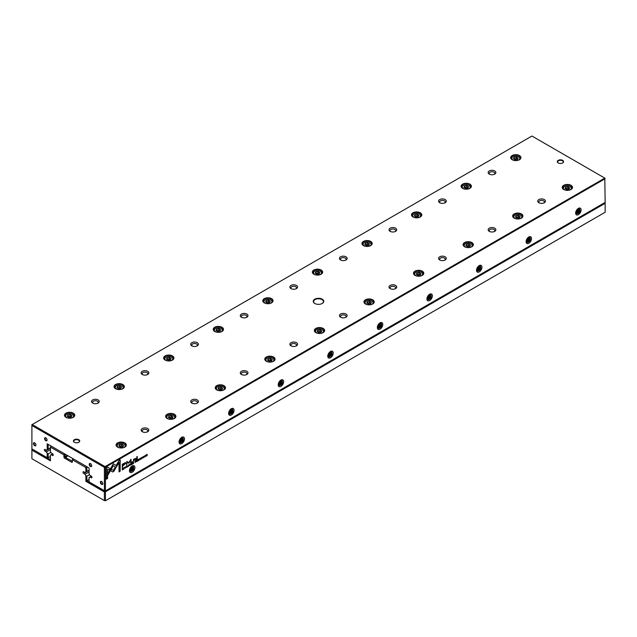 <?xml version="1.0" encoding="UTF-8"?>
<svg xmlns="http://www.w3.org/2000/svg" width="637" height="637" viewBox="0 0 637 637"><rect width="100%" height="100%" fill="white"/><g stroke="black" fill="none" stroke-linecap="round" stroke-linejoin="round"><path stroke-width="0.96" d="M87.452 467.04L86.855 467.383L86.855 471.491L85.86 472.065L85.804 467.518L72.355 459.755L72.355 461.785A1.051 0.605 60 0 1 71.607 462.215L64.671 458.21A1.051 0.605 60 0 1 63.923 456.92L63.923 454.89L50.474 447.118L50.419 451.601L51.215 452.987L52.521 453.743A1.051 0.605 60 0 1 53.213 454.667A1.051 0.605 60 0 1 53.046 455.511A1.051 0.605 60 0 1 52.521 455.463L51.215 454.707L50.419 455.168L50.419 460.83L31.906 450.136L31.906 458.728L104.372 500.563L104.372 491.979L85.86 481.293L85.86 475.632L86.855 476.205L86.855 480.72L105.073 491.238L605.094 202.892L605.15 203.322L105.424 491.836L105.424 500.77L605.15 212.256L605.15 203.322L604.704 202.662M85.86 481.293L89.084 479.43M86.855 476.205L89.514 474.669M85.86 475.632L85.063 474.247L89.084 471.921M85.063 474.247L83.758 473.49A1.051 0.605 60 0 1 83.073 472.566A1.051 0.605 60 0 1 83.232 471.722A1.051 0.605 60 0 1 83.758 471.77L85.063 472.527L85.86 472.065M86.855 471.491L89.084 470.21M73.096 458.751L86.759 466.634M65.659 454.46L64.918 454.89L65.165 457.35L72.355 461.212L71.607 462.215M51.008 445.996L64.671 453.886M51.215 454.707L52.688 453.855M32.296 449.109L50.419 459.683M50.419 447.15L50.761 446.139L50.474 447.118M85.804 467.518L86.505 466.778L86.855 467.383L85.86 467.614M31.85 450.176L31.85 449.364L31.906 450.136M104.428 500.531L105.424 500.77L104.372 500.563M104.372 491.979L105.073 491.238L105.424 491.836L104.428 492.075M64.425 454.03L63.923 454.89L64.918 454.89L64.425 454.03M72.355 459.755L72.849 458.895L72.355 459.755M123.148 468.251L122.304 468.617L122.304 470.002L123.212 469.31L123.148 468.251L123.068 469.23M135.402 460.885L135.984 461.1L135.084 461.236L135.084 462.621L135.984 461.1L135.554 460.965M136.867 460.033L137.457 460.233L136.549 460.392L136.549 461.785L136.724 461.053L137.488 461.236L137.019 460.121M137.305 460.145L137.114 460.647M136.796 460.838L137.218 460.909M126.166 466.921L126.715 467.303L127.209 466.626L126.867 467.391L127.352 466.714L126.867 467.232L126.5 466.889L127.352 466.069L126.882 465.95L126.309 467.001L126.867 467.391L126.309 467.001M126.755 466.037L127.161 466.173M126.867 467.232L126.357 466.802L126.715 467.144L126.715 466.021M112.757 471.977L113.848 471.348L115.958 467.685L115.138 467.208L113.306 470.393L111.475 469.35L110.647 470.767L112.757 471.977L110.647 470.767M130.004 465.559L130.704 463.768L130.115 465.281L129.542 464.437L130.004 465.559M131.222 463.465L131.222 464.851L132.066 464.365L131.405 464.588L132.05 462.988L131.222 463.465M133.006 462.263L133.603 462.454L132.687 462.621L132.687 464.007L133.085 463.147L133.627 463.465L133.157 462.351M133.452 462.374L133.26 462.868M132.942 463.067L133.356 463.139M142.393 458.266L142.903 457.708L142.099 457.541L142.863 457.087L141.916 457.669L142.72 457.836L142.091 458.178M141.908 457.772L142.72 457.836M142.274 457.071L142.68 457.191M142.752 457.629L141.955 457.462L142.752 457.629L141.748 458.218M135.657 458.417L135.92 458.919L134.917 458.64L133.483 459.516L133.515 461.499L134.813 458.966L135.49 459.229L135.49 460.36L135.92 460.105L135.745 458.449M133.778 459.341L133.81 460.049L134.662 458.879L135.49 459.229M116.165 467.375L117.001 465.958L113.314 463.832L107.836 473.331L107.836 475.226L113.314 465.727L116.165 467.375M113.314 463.832L116.85 465.87L116.022 467.287M136.796 456.729L136.796 459.603L137.226 459.357L137.226 456.482L136.796 456.729M125.25 468.163L125.76 467.606L124.956 467.439L125.72 466.969L124.772 467.566L125.577 467.733L124.948 468.076M124.764 467.669L125.577 467.733M125.131 466.969L125.537 467.088M125.616 467.526L124.812 467.359L125.616 467.526L124.605 468.115M144.782 456.872L144.894 455.551L144.894 456.984L144.448 457.055M145.34 455.479L144.894 455.551M605.15 178.71L105.424 467.224L105.424 490.92L605.15 202.407L604.8 178.105L531.927 136.031L32.2 424.545L105.073 466.618L604.8 178.105L605.15 178.71M578.38 214.661A3.854 2.229 -60 0 1 575.649 213.084A3.854 2.229 -60 0 1 578.38 208.363L578.38 208.363A3.854 2.229 -60 0 1 581.103 209.931A3.854 2.229 -60 0 1 578.38 214.661M528.806 243.278A3.854 2.229 -60 0 1 526.074 241.702A3.854 2.229 -60 0 1 528.806 236.98L528.806 236.98A3.854 2.229 -60 0 1 531.529 238.557A3.854 2.229 -60 0 1 528.806 243.278M479.223 271.903A3.854 2.229 -60 0 1 476.5 270.327A3.854 2.229 -60 0 1 479.223 265.605L479.223 265.605A3.854 2.229 -60 0 1 481.954 267.182A3.854 2.229 -60 0 1 479.223 271.903M429.649 300.529A3.854 2.229 -60 0 1 426.925 298.952A3.854 2.229 -60 0 1 429.649 294.23L429.649 294.23A3.854 2.229 -60 0 1 432.38 295.799A3.854 2.229 -60 0 1 429.649 300.529M380.074 329.146A3.854 2.229 -60 0 1 377.351 327.577A3.854 2.229 -60 0 1 380.074 322.848L380.074 322.848A3.854 2.229 -60 0 1 382.797 324.424A3.854 2.229 -60 0 1 380.074 329.146M330.499 357.771A3.854 2.229 -60 0 1 327.768 356.194A3.854 2.229 -60 0 1 330.499 351.473L330.499 351.473A3.854 2.229 -60 0 1 333.223 353.049A3.854 2.229 -60 0 1 330.499 357.771M280.925 386.396A3.854 2.229 -60 0 1 278.194 384.82A3.854 2.229 -60 0 1 280.925 380.098L280.925 380.098A3.854 2.229 -60 0 1 283.648 381.667A3.854 2.229 -60 0 1 280.925 386.396M231.342 415.013A3.854 2.229 -60 0 1 228.619 413.445A3.854 2.229 -60 0 1 231.342 408.715L231.342 408.715A3.854 2.229 -60 0 1 234.074 410.292A3.854 2.229 -60 0 1 231.342 415.013M181.768 443.639A3.854 2.229 -60 0 1 179.045 442.062A3.854 2.229 -60 0 1 181.768 437.34L181.768 437.34A3.854 2.229 -60 0 1 184.499 438.917A3.854 2.229 -60 0 1 181.768 443.639M132.193 472.264A3.854 2.229 -60 0 1 129.462 470.687A3.854 2.229 -60 0 1 132.193 465.966L132.193 465.966A3.854 2.229 -60 0 1 134.917 467.534A3.854 2.229 -60 0 1 132.193 472.264M139.352 459.301L139.909 459.691L140.395 459.014L140.052 459.779L140.538 459.102L140.052 459.619L139.686 459.277L140.538 458.457L140.068 458.337L139.495 459.388L140.052 459.779L139.495 459.388M139.941 458.425L140.347 458.56M140.052 459.619L139.543 459.189L139.909 459.532L139.909 458.409M138.086 459.5L138.086 460.893L138.93 460.408L138.269 460.623L138.914 459.022L138.086 459.5M107.581 467.12L106.411 467.797L106.411 479.167L107.573 478.498L107.573 469.007L109.453 470.098L110.273 468.673L107.581 467.12L110.121 468.585L109.301 470.01M128.379 466.348L128.491 465.026L128.491 466.451L128.045 466.531M128.937 464.946L128.491 465.026M132.018 461.929L132.52 461.634L132.018 461.929M146.104 454.874L146.104 456.259L146.271 454.985L147.155 455.654L147.155 454.269L146.996 455.495L146.104 454.874M123.976 469.039L124.151 467.55L123.976 469.039M143.508 457.764L143.683 456.275L143.508 457.764M128.857 463.234L130.665 460.217L131.031 462.9L131.031 459.245L128.857 462.621L126.675 461.753L126.675 465.416L127.042 462.303L128.857 463.234L126.898 462.215L126.675 465.241M125.338 462.669L122.296 464.254L122.296 467.972L122.758 466.069L125.808 463.234L125.338 462.669L125.808 463.234L122.607 465.981L122.296 467.805M141.119 459.142L141.295 457.653L141.119 459.142M120.178 459.85L119.015 460.519L116.332 465.177L117.152 465.647L119.015 462.414L119.015 471.89L120.178 471.221L120.178 459.85M322.218 299.183A5.255 3.034 180 0 1 322.218 303.475A5.255 3.034 180 0 1 314.782 303.475A5.255 3.034 180 0 1 314.782 299.183A5.255 3.034 180 0 1 322.218 299.183M74.338 442.293A3.153 1.823 0 0 0 78.797 442.293A3.153 1.823 0 0 0 78.797 439.713A3.153 1.823 0 0 0 74.338 439.713A3.153 1.823 0 0 0 74.338 442.293L74.338 442.293M562.662 160.357A3.153 1.823 180 0 1 562.662 162.937A3.153 1.823 180 0 1 558.203 162.937A3.153 1.823 180 0 1 558.203 160.357A3.153 1.823 180 0 1 562.662 160.357M98.13 399.932A3.854 2.229 180 0 1 98.13 403.078A3.854 2.229 180 0 1 92.684 403.078A3.854 2.229 180 0 1 92.684 399.932A3.854 2.229 180 0 1 98.13 399.932M147.712 428.55A3.854 2.229 180 0 1 147.712 431.703A3.854 2.229 180 0 1 142.258 431.703A3.854 2.229 180 0 1 142.258 428.55A3.854 2.229 180 0 1 147.712 428.55M147.712 371.307A3.854 2.229 180 0 1 147.712 374.46A3.854 2.229 180 0 1 142.258 374.46A3.854 2.229 180 0 1 142.258 371.307A3.854 2.229 180 0 1 147.712 371.307M197.287 399.932A3.854 2.229 180 0 1 197.287 403.078A3.854 2.229 180 0 1 191.833 403.078A3.854 2.229 180 0 1 191.833 399.932A3.854 2.229 180 0 1 197.287 399.932M197.287 342.682A3.854 2.229 180 0 1 197.287 345.835A3.854 2.229 180 0 1 191.833 345.835A3.854 2.229 180 0 1 191.833 342.682A3.854 2.229 180 0 1 197.287 342.682M246.861 371.307A3.854 2.229 180 0 1 246.861 374.46A3.854 2.229 180 0 1 241.407 374.46A3.854 2.229 180 0 1 241.407 371.307A3.854 2.229 180 0 1 246.861 371.307M246.861 314.065A3.854 2.229 180 0 1 246.861 317.21A3.854 2.229 180 0 1 241.407 317.21A3.854 2.229 180 0 1 241.407 314.065A3.854 2.229 180 0 1 246.861 314.065M296.436 342.682A3.854 2.229 180 0 1 296.436 345.835A3.854 2.229 180 0 1 290.982 345.835A3.854 2.229 180 0 1 290.982 342.682A3.854 2.229 180 0 1 296.436 342.682M296.436 285.44A3.854 2.229 180 0 1 296.436 288.593A3.854 2.229 180 0 1 290.982 288.593A3.854 2.229 180 0 1 290.982 285.44A3.854 2.229 180 0 1 296.436 285.44M346.018 314.065A3.854 2.229 180 0 1 346.018 317.21A3.854 2.229 180 0 1 340.564 317.21A3.854 2.229 180 0 1 340.564 314.065A3.854 2.229 180 0 1 346.018 314.065M346.018 256.815A3.854 2.229 180 0 1 346.018 259.968A3.854 2.229 180 0 1 340.564 259.968A3.854 2.229 180 0 1 340.564 256.815A3.854 2.229 180 0 1 346.018 256.815M395.593 285.44A3.854 2.229 180 0 1 395.593 288.593A3.854 2.229 180 0 1 390.139 288.593A3.854 2.229 180 0 1 390.139 285.44A3.854 2.229 180 0 1 395.593 285.44M395.593 228.197A3.854 2.229 180 0 1 395.593 231.342A3.854 2.229 180 0 1 390.139 231.342A3.854 2.229 180 0 1 390.139 228.197A3.854 2.229 180 0 1 395.593 228.197M445.167 256.815A3.854 2.229 180 0 1 445.167 259.968A3.854 2.229 180 0 1 439.713 259.968A3.854 2.229 180 0 1 439.713 256.815A3.854 2.229 180 0 1 445.167 256.815M445.167 199.572A3.854 2.229 180 0 1 445.167 202.725A3.854 2.229 180 0 1 439.713 202.725A3.854 2.229 180 0 1 439.713 199.572A3.854 2.229 180 0 1 445.167 199.572M494.742 228.197A3.854 2.229 180 0 1 494.742 231.342A3.854 2.229 180 0 1 489.288 231.342A3.854 2.229 180 0 1 489.288 228.197A3.854 2.229 180 0 1 494.742 228.197M494.742 170.947A3.854 2.229 180 0 1 494.742 174.1A3.854 2.229 180 0 1 489.288 174.1A3.854 2.229 180 0 1 489.288 170.947A3.854 2.229 180 0 1 494.742 170.947M544.317 199.572A3.854 2.229 180 0 1 544.317 202.725A3.854 2.229 180 0 1 538.87 202.725A3.854 2.229 180 0 1 538.87 199.572A3.854 2.229 180 0 1 544.317 199.572M73.255 413.15A5.136 2.962 180 0 1 73.255 417.339A5.136 2.962 180 0 1 65.993 417.339A5.136 2.962 180 0 1 65.993 413.15A5.136 2.962 180 0 1 73.255 413.15M124.82 442.914A5.136 2.962 180 0 1 124.82 447.11A5.136 2.962 180 0 1 117.558 447.11A5.136 2.962 180 0 1 117.558 442.914A5.136 2.962 180 0 1 124.82 442.914M122.837 384.525A5.136 2.962 180 0 1 122.837 388.721A5.136 2.962 180 0 1 115.576 388.721A5.136 2.962 180 0 1 115.576 384.525A5.136 2.962 180 0 1 122.837 384.525M174.395 414.289A5.136 2.962 180 0 1 174.395 418.485A5.136 2.962 180 0 1 167.133 418.485A5.136 2.962 180 0 1 167.133 414.289A5.136 2.962 180 0 1 174.395 414.289M172.412 355.9A5.136 2.962 180 0 1 172.412 360.096A5.136 2.962 180 0 1 165.15 360.096A5.136 2.962 180 0 1 165.15 355.9A5.136 2.962 180 0 1 172.412 355.9M223.969 385.672A5.136 2.962 180 0 1 223.969 389.86A5.136 2.962 180 0 1 216.707 389.86A5.136 2.962 180 0 1 216.707 385.672A5.136 2.962 180 0 1 223.969 385.672M221.987 327.283A5.136 2.962 180 0 1 221.987 331.471A5.136 2.962 180 0 1 214.725 331.471A5.136 2.962 180 0 1 214.725 327.283A5.136 2.962 180 0 1 221.987 327.283M273.544 357.046A5.136 2.962 180 0 1 273.544 361.243A5.136 2.962 180 0 1 266.282 361.243A5.136 2.962 180 0 1 266.282 357.046A5.136 2.962 180 0 1 273.544 357.046M271.561 298.657A5.136 2.962 180 0 1 271.561 302.854A5.136 2.962 180 0 1 264.299 302.854A5.136 2.962 180 0 1 264.299 298.657A5.136 2.962 180 0 1 271.561 298.657M323.126 328.421A5.136 2.962 180 0 1 323.126 332.618A5.136 2.962 180 0 1 315.856 332.618A5.136 2.962 180 0 1 315.856 328.421A5.136 2.962 180 0 1 323.126 328.421M321.144 270.032A5.136 2.962 180 0 1 321.144 274.228A5.136 2.962 180 0 1 313.874 274.228A5.136 2.962 180 0 1 313.874 270.032A5.136 2.962 180 0 1 321.144 270.032M372.701 299.804A5.136 2.962 180 0 1 372.701 303.992A5.136 2.962 180 0 1 365.439 303.992A5.136 2.962 180 0 1 365.439 299.804A5.136 2.962 180 0 1 372.701 299.804M370.718 241.415A5.136 2.962 180 0 1 370.718 245.603A5.136 2.962 180 0 1 363.456 245.603A5.136 2.962 180 0 1 363.456 241.415A5.136 2.962 180 0 1 370.718 241.415M422.275 271.179A5.136 2.962 180 0 1 422.275 275.375A5.136 2.962 180 0 1 415.013 275.375A5.136 2.962 180 0 1 415.013 271.179A5.136 2.962 180 0 1 422.275 271.179M420.293 212.79A5.136 2.962 180 0 1 420.293 216.986A5.136 2.962 180 0 1 413.031 216.986A5.136 2.962 180 0 1 413.031 212.79A5.136 2.962 180 0 1 420.293 212.79M471.85 242.554A5.136 2.962 180 0 1 471.85 246.75A5.136 2.962 180 0 1 464.588 246.75A5.136 2.962 180 0 1 464.588 242.554A5.136 2.962 180 0 1 471.85 242.554M469.867 184.165A5.136 2.962 180 0 1 469.867 188.361A5.136 2.962 180 0 1 462.605 188.361A5.136 2.962 180 0 1 462.605 184.165A5.136 2.962 180 0 1 469.867 184.165M521.424 213.936A5.136 2.962 180 0 1 521.424 218.125A5.136 2.962 180 0 1 514.163 218.125A5.136 2.962 180 0 1 514.163 213.936A5.136 2.962 180 0 1 521.424 213.936M519.442 155.547A5.136 2.962 180 0 1 519.442 159.736A5.136 2.962 180 0 1 512.18 159.736A5.136 2.962 180 0 1 512.18 155.547A5.136 2.962 180 0 1 519.442 155.547M571.007 185.311A5.136 2.962 180 0 1 571.007 189.507A5.136 2.962 180 0 1 563.745 189.507A5.136 2.962 180 0 1 563.745 185.311A5.136 2.962 180 0 1 571.007 185.311M47.194 443.798L48.189 444.371L48.189 449.165L47.194 449.738L47.194 443.798L89.084 467.98L89.084 473.928L89.889 475.313L91.195 476.07A1.051 0.605 60 0 1 91.879 476.994A1.051 0.605 60 0 1 91.72 477.838A1.051 0.605 60 0 1 91.195 477.782L89.889 477.033L89.084 477.495L89.084 481.891L104.428 490.689L104.372 467.359L31.906 425.524L31.906 448.878L47.194 457.708L47.194 453.305L48.189 453.878L50.849 452.342M48.189 453.878L48.189 457.708L50.419 456.418M47.194 453.305L46.397 451.92L50.419 449.595M46.397 451.92L45.084 451.163A1.051 0.605 60 0 1 44.399 450.24A1.051 0.605 60 0 1 44.558 449.396A1.051 0.605 60 0 1 45.084 449.451L46.397 450.2L47.194 449.738M48.189 449.165L50.419 447.883M89.889 477.033L91.354 476.181M101.602 484.367A1.752 1.011 -120 0 0 102.844 483.65A1.752 1.011 -120 0 0 101.602 481.508A1.752 1.011 -120 0 0 100.367 482.225A1.752 1.011 -120 0 0 101.602 484.367M34.677 445.725A1.752 1.011 -120 0 0 35.919 445.008A1.752 1.011 -120 0 0 34.677 442.866A1.752 1.011 -120 0 0 33.435 443.583A1.752 1.011 -120 0 0 34.677 445.725M45.832 440.716A1.752 1.011 -120 0 0 47.066 440A1.752 1.011 -120 0 0 45.832 437.858A1.752 1.011 -120 0 0 44.59 438.574A1.752 1.011 -120 0 0 45.832 440.716M90.446 466.475A1.752 1.011 -120 0 0 91.688 465.766A1.752 1.011 -120 0 0 90.446 463.617A1.752 1.011 -120 0 0 89.212 464.333A1.752 1.011 -120 0 0 90.446 466.475M563.825 189.555A4.905 2.835 180 0 1 562.463 187.596A4.905 2.835 180 0 1 565.497 184.977A4.905 2.835 180 0 1 570.84 185.59A4.905 2.835 180 0 1 572.281 187.596A4.905 2.835 180 0 1 570.919 189.555M569.486 190.113A3.997 2.309 0 0 0 570.203 186.522A3.997 2.309 0 0 0 564.549 186.522A3.997 2.309 0 0 0 564.549 189.786A3.997 2.309 0 0 0 565.258 190.113M569.717 187.788L568.005 186.8L565.656 187.159L565.027 188.512L566.747 189.507L569.088 189.141L569.717 187.788M562.813 188.608L562.813 188.648A4.555 2.628 180 0 1 562.813 188.608A4.555 2.628 180 0 1 564.151 186.752A4.555 2.628 180 0 1 564.358 186.633M570.386 186.633A4.555 2.628 180 0 1 570.593 186.752A4.555 2.628 180 0 1 571.93 188.608A4.555 2.628 180 0 1 571.93 188.648L571.93 188.608M569.191 188.918L568.005 188.226L568.005 186.8M568.005 188.226L565.656 188.592L565.656 187.159M512.267 159.783A4.905 2.835 180 0 1 510.906 157.825A4.905 2.835 180 0 1 513.932 155.205A4.905 2.835 180 0 1 519.282 155.826A4.905 2.835 180 0 1 520.724 157.825A4.905 2.835 180 0 1 519.362 159.783M514.25 218.173A4.905 2.835 180 0 1 512.889 216.214A4.905 2.835 180 0 1 515.922 213.602A4.905 2.835 180 0 1 521.265 214.215A4.905 2.835 180 0 1 522.706 216.214A4.905 2.835 180 0 1 521.345 218.173M462.685 188.409A4.905 2.835 180 0 1 461.331 186.45A4.905 2.835 180 0 1 464.357 183.83A4.905 2.835 180 0 1 469.708 184.443A4.905 2.835 180 0 1 471.141 186.45A4.905 2.835 180 0 1 469.788 188.409M464.668 246.798A4.905 2.835 180 0 1 463.314 244.839A4.905 2.835 180 0 1 466.34 242.219A4.905 2.835 180 0 1 471.691 242.832A4.905 2.835 180 0 1 473.132 244.839A4.905 2.835 180 0 1 471.77 246.798M413.11 217.026A4.905 2.835 180 0 1 411.757 215.075A4.905 2.835 180 0 1 414.783 212.455A4.905 2.835 180 0 1 420.133 213.069A4.905 2.835 180 0 1 421.567 215.075A4.905 2.835 180 0 1 420.213 217.026M415.093 275.423A4.905 2.835 180 0 1 413.739 273.464A4.905 2.835 180 0 1 416.765 270.844A4.905 2.835 180 0 1 422.116 271.458A4.905 2.835 180 0 1 423.549 273.464A4.905 2.835 180 0 1 422.196 275.423M363.536 245.651A4.905 2.835 180 0 1 362.174 243.692A4.905 2.835 180 0 1 365.208 241.081A4.905 2.835 180 0 1 370.559 241.694A4.905 2.835 180 0 1 371.992 243.692A4.905 2.835 180 0 1 370.63 245.651M365.519 304.04A4.905 2.835 180 0 1 364.157 302.081A4.905 2.835 180 0 1 367.191 299.47A4.905 2.835 180 0 1 372.541 300.083A4.905 2.835 180 0 1 373.975 302.081A4.905 2.835 180 0 1 372.613 304.04M313.961 274.276A4.905 2.835 180 0 1 312.6 272.317A4.905 2.835 180 0 1 315.633 269.698A4.905 2.835 180 0 1 320.976 270.311A4.905 2.835 180 0 1 322.418 272.317A4.905 2.835 180 0 1 321.056 274.276M315.944 332.665A4.905 2.835 180 0 1 314.582 330.707A4.905 2.835 180 0 1 317.616 328.087A4.905 2.835 180 0 1 322.959 328.7A4.905 2.835 180 0 1 324.4 330.707A4.905 2.835 180 0 1 323.039 332.665M264.387 302.893A4.905 2.835 180 0 1 263.025 300.943A4.905 2.835 180 0 1 266.051 298.323A4.905 2.835 180 0 1 271.402 298.936A4.905 2.835 180 0 1 272.843 300.943A4.905 2.835 180 0 1 271.481 302.893M266.37 361.29A4.905 2.835 180 0 1 265.008 359.332A4.905 2.835 180 0 1 268.034 356.712A4.905 2.835 180 0 1 273.384 357.325A4.905 2.835 180 0 1 274.826 359.332A4.905 2.835 180 0 1 273.464 361.29M214.804 331.519A4.905 2.835 180 0 1 213.451 329.56A4.905 2.835 180 0 1 216.476 326.948A4.905 2.835 180 0 1 221.827 327.561A4.905 2.835 180 0 1 223.261 329.56A4.905 2.835 180 0 1 221.907 331.519M216.787 389.908A4.905 2.835 180 0 1 215.433 387.949A4.905 2.835 180 0 1 218.459 385.337A4.905 2.835 180 0 1 223.81 385.95A4.905 2.835 180 0 1 225.243 387.949A4.905 2.835 180 0 1 223.89 389.908M165.23 360.144A4.905 2.835 180 0 1 163.868 358.185A4.905 2.835 180 0 1 166.902 355.565A4.905 2.835 180 0 1 172.253 356.179A4.905 2.835 180 0 1 173.686 358.185A4.905 2.835 180 0 1 172.332 360.144M167.213 418.533A4.905 2.835 180 0 1 165.859 416.574A4.905 2.835 180 0 1 168.885 413.954A4.905 2.835 180 0 1 174.235 414.568A4.905 2.835 180 0 1 175.669 416.574A4.905 2.835 180 0 1 174.315 418.533M115.655 388.761A4.905 2.835 180 0 1 114.294 386.81A4.905 2.835 180 0 1 117.327 384.191A4.905 2.835 180 0 1 122.67 384.804A4.905 2.835 180 0 1 124.111 386.81A4.905 2.835 180 0 1 122.75 388.761M117.638 447.158A4.905 2.835 180 0 1 116.276 445.199A4.905 2.835 180 0 1 119.31 442.58A4.905 2.835 180 0 1 124.653 443.193A4.905 2.835 180 0 1 126.094 445.199A4.905 2.835 180 0 1 124.733 447.158M66.081 417.386A4.905 2.835 180 0 1 64.719 415.428A4.905 2.835 180 0 1 67.753 412.816A4.905 2.835 180 0 1 73.096 413.429A4.905 2.835 180 0 1 74.537 415.428A4.905 2.835 180 0 1 73.175 417.386M517.929 160.341A3.997 2.309 0 0 0 518.637 156.75A3.997 2.309 0 0 0 512.984 156.75A3.997 2.309 0 0 0 512.984 160.014A3.997 2.309 0 0 0 513.701 160.341M518.16 158.024L516.44 157.028L514.099 157.395L513.47 158.748L515.182 159.736L517.531 159.377L518.16 158.024M511.256 158.844L511.256 158.876A4.555 2.628 180 0 1 511.256 158.844A4.555 2.628 180 0 1 512.594 156.981A4.555 2.628 180 0 1 512.801 156.869M518.829 156.869A4.555 2.628 180 0 1 519.036 156.981A4.555 2.628 180 0 1 520.373 158.844A4.555 2.628 180 0 1 520.373 158.876L520.373 158.844M519.911 218.73A3.997 2.309 0 0 0 520.62 215.147A3.997 2.309 0 0 0 514.975 215.147A3.997 2.309 0 0 0 514.975 218.403A3.997 2.309 0 0 0 515.683 218.73M520.142 216.413L518.422 215.417L516.081 215.784L515.452 217.137L517.164 218.133L519.513 217.766L520.142 216.413M513.239 217.233L513.239 217.265A4.555 2.628 180 0 1 513.239 217.233A4.555 2.628 180 0 1 514.577 215.37A4.555 2.628 180 0 1 514.784 215.258M520.811 215.258A4.555 2.628 180 0 1 521.018 215.37A4.555 2.628 180 0 1 522.356 217.233A4.555 2.628 180 0 1 522.356 217.273L522.356 217.233M468.354 188.966A3.997 2.309 0 0 0 469.063 185.375A3.997 2.309 0 0 0 463.41 185.375A3.997 2.309 0 0 0 463.41 188.64A3.997 2.309 0 0 0 464.126 188.966M468.585 186.641L466.865 185.654L464.516 186.02L463.895 187.374L465.607 188.361L467.956 188.003L468.585 186.641M461.682 187.469L461.682 187.501A4.555 2.628 180 0 1 461.682 187.469A4.555 2.628 180 0 1 463.011 185.606A4.555 2.628 180 0 1 463.226 185.494M469.246 185.494A4.555 2.628 180 0 1 469.461 185.606A4.555 2.628 180 0 1 470.791 187.469A4.555 2.628 180 0 1 470.791 187.501L470.791 187.469M470.337 247.355A3.997 2.309 0 0 0 471.046 243.764A3.997 2.309 0 0 0 465.392 243.764A3.997 2.309 0 0 0 465.392 247.029A3.997 2.309 0 0 0 466.109 247.355M470.568 245.038L468.848 244.043L466.499 244.409L465.878 245.763L467.59 246.75L469.939 246.392L470.568 245.038M463.664 245.858L463.664 245.89A4.555 2.628 180 0 1 463.664 245.858A4.555 2.628 180 0 1 464.994 243.995A4.555 2.628 180 0 1 465.209 243.883M471.229 243.883A4.555 2.628 180 0 1 471.444 243.995A4.555 2.628 180 0 1 472.781 245.858A4.555 2.628 180 0 1 472.773 245.89L472.781 245.858M418.772 217.591A3.997 2.309 0 0 0 419.488 214A3.997 2.309 0 0 0 413.835 214A3.997 2.309 0 0 0 413.835 217.265A3.997 2.309 0 0 0 414.544 217.591M419.011 215.266L417.291 214.279L414.942 214.637L414.313 215.991L416.033 216.986L418.382 216.62L419.011 215.266M412.107 216.086L412.107 216.126A4.555 2.628 180 0 1 412.107 216.086A4.555 2.628 180 0 1 413.437 214.231A4.555 2.628 180 0 1 413.652 214.112M419.672 214.112A4.555 2.628 180 0 1 419.887 214.231A4.555 2.628 180 0 1 421.216 216.086A4.555 2.628 180 0 1 421.216 216.126L421.216 216.086M420.754 275.98A3.997 2.309 0 0 0 421.471 272.389A3.997 2.309 0 0 0 415.818 272.389A3.997 2.309 0 0 0 415.818 275.654A3.997 2.309 0 0 0 416.526 275.98M420.993 273.655L419.273 272.668L416.924 273.026L416.295 274.38L418.015 275.375L420.364 275.009L420.993 273.655M414.09 274.475L414.09 274.515A4.555 2.628 180 0 1 414.09 274.475A4.555 2.628 180 0 1 415.42 272.62A4.555 2.628 180 0 1 415.635 272.501M421.654 272.501A4.555 2.628 180 0 1 421.869 272.62A4.555 2.628 180 0 1 423.199 274.475A4.555 2.628 180 0 1 423.199 274.515L423.199 274.475M369.197 246.208A3.997 2.309 0 0 0 369.914 242.617A3.997 2.309 0 0 0 364.26 242.617A3.997 2.309 0 0 0 364.26 245.882A3.997 2.309 0 0 0 364.969 246.208M369.428 243.891L367.716 242.896L365.367 243.262L364.738 244.616L366.458 245.603L368.799 245.245L369.428 243.891M362.525 244.743L362.525 244.712A4.555 2.628 180 0 1 362.525 244.712A4.555 2.628 180 0 1 363.862 242.848A4.555 2.628 180 0 1 364.077 242.737M370.097 242.737A4.555 2.628 180 0 1 370.304 242.848A4.555 2.628 180 0 1 371.642 244.712A4.555 2.628 180 0 1 371.642 244.743L371.642 244.712M371.18 304.597A3.997 2.309 0 0 0 371.897 301.014A3.997 2.309 0 0 0 366.243 301.014A3.997 2.309 0 0 0 366.243 304.271A3.997 2.309 0 0 0 366.952 304.597M371.411 302.28L369.699 301.285L367.35 301.651L366.721 303.005L368.441 304L370.782 303.634L371.411 302.28M364.507 303.101L364.507 303.132A4.555 2.628 180 0 1 364.507 303.101A4.555 2.628 180 0 1 365.845 301.237A4.555 2.628 180 0 1 366.06 301.126M372.08 301.126A4.555 2.628 180 0 1 372.287 301.237A4.555 2.628 180 0 1 373.624 303.101A4.555 2.628 180 0 1 373.624 303.14L373.624 303.101M319.623 274.834A3.997 2.309 0 0 0 320.331 271.243A3.997 2.309 0 0 0 314.686 271.243A3.997 2.309 0 0 0 314.686 274.507A3.997 2.309 0 0 0 315.395 274.834M319.854 272.509L318.134 271.521L315.793 271.888L315.164 273.241L316.884 274.228L319.225 273.87L319.854 272.509M312.95 273.369L312.95 273.337A4.555 2.628 180 0 1 312.95 273.337A4.555 2.628 180 0 1 314.288 271.473A4.555 2.628 180 0 1 314.495 271.362M320.522 271.362A4.555 2.628 180 0 1 320.73 271.473A4.555 2.628 180 0 1 322.067 273.337A4.555 2.628 180 0 1 322.067 273.369L322.067 273.337M321.605 333.223A3.997 2.309 0 0 0 322.314 329.632A3.997 2.309 0 0 0 316.669 329.632A3.997 2.309 0 0 0 316.669 332.896A3.997 2.309 0 0 0 317.377 333.223M321.836 330.906L320.116 329.91L317.775 330.277L317.146 331.63L318.866 332.618L321.207 332.259L321.836 330.906M314.933 331.726L314.933 331.758A4.555 2.628 180 0 1 314.933 331.726A4.555 2.628 180 0 1 316.27 329.862A4.555 2.628 180 0 1 316.478 329.751M322.505 329.751A4.555 2.628 180 0 1 322.712 329.862A4.555 2.628 180 0 1 324.05 331.726A4.555 2.628 180 0 1 324.05 331.758L324.05 331.726M270.048 303.459A3.997 2.309 0 0 0 270.757 299.868A3.997 2.309 0 0 0 265.103 299.868A3.997 2.309 0 0 0 265.103 303.132A3.997 2.309 0 0 0 265.82 303.459M270.279 301.134L268.559 300.146L266.218 300.505L265.589 301.858L267.301 302.854L269.65 302.487L270.279 301.134M263.376 301.954L263.376 301.994A4.555 2.628 180 0 1 263.376 301.954A4.555 2.628 180 0 1 264.713 300.099A4.555 2.628 180 0 1 264.92 299.979M270.94 299.979A4.555 2.628 180 0 1 271.155 300.099A4.555 2.628 180 0 1 272.493 301.954A4.555 2.628 180 0 1 272.493 301.994L272.493 301.954M272.031 361.848A3.997 2.309 0 0 0 272.74 358.257A3.997 2.309 0 0 0 267.086 358.257A3.997 2.309 0 0 0 267.086 361.521A3.997 2.309 0 0 0 267.803 361.848M272.262 359.523L270.542 358.535L268.201 358.894L267.572 360.247L269.284 361.243L271.633 360.876L272.262 359.523M265.358 360.343L265.358 360.383A4.555 2.628 180 0 1 265.358 360.343A4.555 2.628 180 0 1 266.696 358.488A4.555 2.628 180 0 1 266.903 358.368M272.923 358.368A4.555 2.628 180 0 1 273.138 358.488A4.555 2.628 180 0 1 274.475 360.343A4.555 2.628 180 0 1 274.475 360.383L274.475 360.343M220.474 332.076A3.997 2.309 0 0 0 221.182 328.493A3.997 2.309 0 0 0 215.529 328.493A3.997 2.309 0 0 0 215.529 331.75A3.997 2.309 0 0 0 216.246 332.076M220.705 329.759L218.985 328.764L216.636 329.13L216.007 330.484L217.727 331.479L220.076 331.113L220.705 329.759M213.801 330.579L213.801 330.611A4.555 2.628 180 0 1 213.801 330.579A4.555 2.628 180 0 1 215.131 328.716A4.555 2.628 180 0 1 215.346 328.604M221.365 328.604A4.555 2.628 180 0 1 221.58 328.716A4.555 2.628 180 0 1 222.91 330.579A4.555 2.628 180 0 1 222.91 330.611L222.91 330.579M222.456 390.465A3.997 2.309 0 0 0 223.165 386.882A3.997 2.309 0 0 0 217.512 386.882A3.997 2.309 0 0 0 217.512 390.139A3.997 2.309 0 0 0 218.228 390.465M222.687 388.148L220.967 387.153L218.618 387.519L217.989 388.873L219.709 389.868L222.058 389.502L222.687 388.148M215.784 388.968L215.784 389.008A4.555 2.628 180 0 1 215.784 388.968A4.555 2.628 180 0 1 217.113 387.105A4.555 2.628 180 0 1 217.328 386.993M223.348 386.993A4.555 2.628 180 0 1 223.563 387.105A4.555 2.628 180 0 1 224.893 388.968A4.555 2.628 180 0 1 224.893 389.008L224.893 388.968M170.891 360.701A3.997 2.309 0 0 0 171.608 357.11A3.997 2.309 0 0 0 165.954 357.11A3.997 2.309 0 0 0 165.954 360.375A3.997 2.309 0 0 0 166.663 360.701M171.122 358.384L169.41 357.389L167.061 357.755L166.432 359.109L168.152 360.096L170.501 359.738L171.122 358.384M164.219 359.204L164.219 359.236A4.555 2.628 180 0 1 164.219 359.204A4.555 2.628 180 0 1 165.556 357.341A4.555 2.628 180 0 1 165.771 357.23M171.791 357.23A4.555 2.628 180 0 1 172.006 357.341A4.555 2.628 180 0 1 173.336 359.204A4.555 2.628 180 0 1 173.336 359.236L173.336 359.204M172.874 419.09A3.997 2.309 0 0 0 173.59 415.499A3.997 2.309 0 0 0 167.937 415.499A3.997 2.309 0 0 0 167.937 418.764A3.997 2.309 0 0 0 168.646 419.09M173.105 416.773L171.393 415.778L169.044 416.144L168.415 417.498L170.135 418.485L172.484 418.127L173.105 416.773M166.209 417.593L166.209 417.625A4.555 2.628 180 0 1 166.209 417.593A4.555 2.628 180 0 1 167.539 415.73A4.555 2.628 180 0 1 167.754 415.619M173.774 415.619A4.555 2.628 180 0 1 173.989 415.73A4.555 2.628 180 0 1 175.318 417.593A4.555 2.628 180 0 1 175.318 417.625L175.318 417.593M121.317 389.326A3.997 2.309 0 0 0 122.025 385.735A3.997 2.309 0 0 0 116.38 385.735A3.997 2.309 0 0 0 116.38 389A3.997 2.309 0 0 0 117.089 389.326M121.548 387.001L119.836 386.014L117.487 386.372L116.858 387.726L118.578 388.721L120.919 388.355L121.548 387.001M114.644 387.822L114.644 387.861A4.555 2.628 180 0 1 114.644 387.822A4.555 2.628 180 0 1 115.982 385.966A4.555 2.628 180 0 1 116.189 385.847M122.216 385.847A4.555 2.628 180 0 1 122.423 385.966A4.555 2.628 180 0 1 123.761 387.822A4.555 2.628 180 0 1 123.761 387.861L123.761 387.822M123.299 447.715A3.997 2.309 0 0 0 124.016 444.124A3.997 2.309 0 0 0 118.363 444.124A3.997 2.309 0 0 0 118.363 447.389A3.997 2.309 0 0 0 119.071 447.715M123.53 445.39L121.818 444.403L119.469 444.761L118.84 446.115L120.56 447.11L122.901 446.744L123.53 445.39M116.627 446.211L116.627 446.25A4.555 2.628 180 0 1 116.627 446.211A4.555 2.628 180 0 1 117.964 444.355A4.555 2.628 180 0 1 118.171 444.236M124.199 444.236A4.555 2.628 180 0 1 124.406 444.355A4.555 2.628 180 0 1 125.744 446.211A4.555 2.628 180 0 1 125.744 446.25L125.744 446.211M71.742 417.944A3.997 2.309 0 0 0 72.451 414.361A3.997 2.309 0 0 0 66.797 414.361A3.997 2.309 0 0 0 66.797 417.617A3.997 2.309 0 0 0 67.514 417.944M71.973 415.627L70.253 414.631L67.912 414.998L67.283 416.351L68.995 417.346L71.344 416.98L71.973 415.627M65.07 416.447L65.07 416.479A4.555 2.628 180 0 1 65.07 416.447A4.555 2.628 180 0 1 66.407 414.583A4.555 2.628 180 0 1 66.614 414.472M72.642 414.472A4.555 2.628 180 0 1 72.849 414.583A4.555 2.628 180 0 1 74.187 416.447A4.555 2.628 180 0 1 74.187 416.479L74.187 416.447M517.634 159.154L516.44 158.462L516.44 157.028M516.44 158.462L514.099 158.828L514.099 157.395M519.617 217.543L518.422 216.851L518.422 215.417M518.422 216.851L516.081 217.217L516.081 215.784M468.06 187.772L466.865 187.087L466.865 185.654M466.865 187.087L464.516 187.445L464.516 186.02M470.042 246.161L468.848 245.476L468.848 244.043M468.848 245.476L466.499 245.834L466.499 244.409M418.485 216.397L417.291 215.704L417.291 214.279M417.291 215.704L414.942 216.07L414.942 214.637M420.468 274.786L419.273 274.093L419.273 272.668M419.273 274.093L416.924 274.459L416.924 273.026M368.911 245.022L367.716 244.329L367.716 242.896M367.716 244.329L365.367 244.696L365.367 243.262M370.893 303.411L369.699 302.718L369.699 301.285M369.699 302.718L367.35 303.085L367.35 301.651M319.328 273.639L318.134 272.954L318.134 271.521M318.134 272.954L315.793 273.313L315.793 271.888M321.311 332.028L320.116 331.344L320.116 329.91M320.116 331.344L317.775 331.702L317.775 330.277M269.754 302.264L268.559 301.572L268.559 300.146M268.559 301.572L266.218 301.938L266.218 300.505M271.736 360.653L270.542 359.969L270.542 358.535M270.542 359.969L268.201 360.327L268.201 358.894M220.179 330.89L218.985 330.197L218.985 328.764M218.985 330.197L216.636 330.563L216.636 329.13M222.162 389.279L220.967 388.586L220.967 387.153M220.967 388.586L218.618 388.952L218.618 387.519M170.605 359.507L169.41 358.822L169.41 357.389M169.41 358.822L167.061 359.18L167.061 357.755M172.587 417.896L171.393 417.211L171.393 415.778M171.393 417.211L169.044 417.569L169.044 416.144M121.022 388.132L119.836 387.439L119.836 386.014M119.836 387.439L117.487 387.806L117.487 386.372M123.005 446.521L121.818 445.836L121.818 444.403M121.818 445.836L119.469 446.195L119.469 444.761M71.448 416.757L70.253 416.065L70.253 414.631M70.253 416.065L67.912 416.431L67.912 414.998M539.3 202.932A2.803 1.616 180 0 1 538.791 202.009A2.803 1.616 180 0 1 540.518 200.512A2.803 1.616 180 0 1 543.576 200.862A2.803 1.616 180 0 1 544.396 202.009A2.803 1.616 180 0 1 543.887 202.932M489.718 174.315A2.803 1.616 180 0 1 489.216 173.383A2.803 1.616 180 0 1 490.944 171.886A2.803 1.616 180 0 1 494.001 172.237A2.803 1.616 180 0 1 494.822 173.383A2.803 1.616 180 0 1 494.312 174.315M489.718 231.557A2.803 1.616 180 0 1 489.216 230.626A2.803 1.616 180 0 1 490.944 229.129A2.803 1.616 180 0 1 494.001 229.487A2.803 1.616 180 0 1 494.822 230.626A2.803 1.616 180 0 1 494.312 231.557M440.143 202.932A2.803 1.616 180 0 1 439.634 202.009A2.803 1.616 180 0 1 441.369 200.512A2.803 1.616 180 0 1 444.427 200.862A2.803 1.616 180 0 1 445.247 202.009A2.803 1.616 180 0 1 444.737 202.932M440.143 260.183A2.803 1.616 180 0 1 439.634 259.251A2.803 1.616 180 0 1 441.369 257.754A2.803 1.616 180 0 1 444.427 258.104A2.803 1.616 180 0 1 445.247 259.251A2.803 1.616 180 0 1 444.737 260.183M390.569 231.557A2.803 1.616 180 0 1 390.059 230.626A2.803 1.616 180 0 1 391.795 229.129A2.803 1.616 180 0 1 394.844 229.487A2.803 1.616 180 0 1 395.673 230.626A2.803 1.616 180 0 1 395.163 231.557M390.569 288.8A2.803 1.616 180 0 1 390.059 287.876A2.803 1.616 180 0 1 391.795 286.379A2.803 1.616 180 0 1 394.844 286.73A2.803 1.616 180 0 1 395.673 287.876A2.803 1.616 180 0 1 395.163 288.8M340.994 260.183A2.803 1.616 180 0 1 340.484 259.251A2.803 1.616 180 0 1 342.212 257.754A2.803 1.616 180 0 1 345.27 258.104A2.803 1.616 180 0 1 346.09 259.251A2.803 1.616 180 0 1 345.58 260.183M340.994 317.425A2.803 1.616 180 0 1 340.484 316.493A2.803 1.616 180 0 1 342.212 314.997A2.803 1.616 180 0 1 345.27 315.355A2.803 1.616 180 0 1 346.09 316.493A2.803 1.616 180 0 1 345.58 317.425M291.42 288.8A2.803 1.616 180 0 1 290.91 287.876A2.803 1.616 180 0 1 292.638 286.379A2.803 1.616 180 0 1 295.695 286.73A2.803 1.616 180 0 1 296.516 287.876A2.803 1.616 180 0 1 296.006 288.8M291.42 346.05A2.803 1.616 180 0 1 290.91 345.119A2.803 1.616 180 0 1 292.638 343.622A2.803 1.616 180 0 1 295.695 343.972A2.803 1.616 180 0 1 296.516 345.119A2.803 1.616 180 0 1 296.006 346.05M241.837 317.425A2.803 1.616 180 0 1 241.327 316.493A2.803 1.616 180 0 1 243.063 314.997A2.803 1.616 180 0 1 246.121 315.355A2.803 1.616 180 0 1 246.941 316.493A2.803 1.616 180 0 1 246.431 317.425M241.837 374.675A2.803 1.616 180 0 1 241.327 373.744A2.803 1.616 180 0 1 243.063 372.247A2.803 1.616 180 0 1 246.121 372.597A2.803 1.616 180 0 1 246.941 373.744A2.803 1.616 180 0 1 246.431 374.675M192.263 346.05A2.803 1.616 180 0 1 191.753 345.119A2.803 1.616 180 0 1 193.489 343.622A2.803 1.616 180 0 1 196.546 343.972A2.803 1.616 180 0 1 197.366 345.119A2.803 1.616 180 0 1 196.857 346.05M192.263 403.293A2.803 1.616 180 0 1 191.753 402.361A2.803 1.616 180 0 1 193.489 400.872A2.803 1.616 180 0 1 196.546 401.222A2.803 1.616 180 0 1 197.366 402.361A2.803 1.616 180 0 1 196.857 403.293M142.688 374.675A2.803 1.616 180 0 1 142.178 373.744A2.803 1.616 180 0 1 143.906 372.247A2.803 1.616 180 0 1 146.964 372.597A2.803 1.616 180 0 1 147.784 373.744A2.803 1.616 180 0 1 147.282 374.675M142.688 431.918A2.803 1.616 180 0 1 142.178 430.986A2.803 1.616 180 0 1 143.906 429.489A2.803 1.616 180 0 1 146.964 429.84A2.803 1.616 180 0 1 147.784 430.986A2.803 1.616 180 0 1 147.282 431.918M93.113 403.293A2.803 1.616 180 0 1 92.604 402.361A2.803 1.616 180 0 1 94.332 400.872A2.803 1.616 180 0 1 97.389 401.222A2.803 1.616 180 0 1 98.209 402.361A2.803 1.616 180 0 1 97.7 403.293M558.331 163.008A2.803 1.616 180 0 1 557.63 161.933A2.803 1.616 180 0 1 559.358 160.436A2.803 1.616 180 0 1 562.415 160.787A2.803 1.616 180 0 1 563.235 161.933A2.803 1.616 180 0 1 562.535 163.008M78.669 442.365A2.803 1.616 0 0 0 79.37 441.29A2.803 1.616 0 0 0 76.567 439.673A2.803 1.616 0 0 0 73.765 441.29A2.803 1.616 0 0 0 74.465 442.365M90.581 463.696A1.401 0.812 -120 0 0 89.992 463.688A1.401 0.812 -120 0 0 89.777 464.811A1.401 0.812 -120 0 0 90.701 466.053A1.401 0.812 -120 0 0 91.402 466.117A1.401 0.812 -120 0 0 91.68 465.607M45.96 437.938A1.401 0.812 -120 0 0 45.378 437.93A1.401 0.812 -120 0 0 45.163 439.052A1.401 0.812 -120 0 0 46.079 440.286A1.401 0.812 -120 0 0 46.78 440.358A1.401 0.812 -120 0 0 47.066 439.849M34.804 442.946A1.401 0.812 -120 0 0 34.223 442.938A1.401 0.812 -120 0 0 34.008 444.061A1.401 0.812 -120 0 0 34.924 445.295A1.401 0.812 -120 0 0 35.624 445.367A1.401 0.812 -120 0 0 35.911 444.857M101.737 481.588A1.401 0.812 -120 0 0 101.148 481.58A1.401 0.812 -120 0 0 100.933 482.703A1.401 0.812 -120 0 0 101.848 483.937A1.401 0.812 -120 0 0 102.549 484.009A1.401 0.812 -120 0 0 102.836 483.499M577.974 208.625A2.803 1.616 -60 0 1 579.041 208.649A2.803 1.616 -60 0 1 579.176 208.753M576.389 213.578A2.803 1.616 -60 0 1 576.23 213.506A2.803 1.616 -60 0 1 575.681 212.599M578.173 213.387A2.803 1.616 -60 0 1 577.934 213.538A2.803 1.616 -60 0 1 576.533 213.682A2.803 1.616 -60 0 1 576.103 211.436A2.803 1.616 -60 0 1 577.934 208.96A2.803 1.616 -60 0 1 579.336 208.825A2.803 1.616 -60 0 1 579.917 210.106A2.803 1.616 -60 0 1 579.901 210.385M578.38 209.732A2.174 1.258 120 0 0 576.843 212.4A2.174 1.258 120 0 0 578.38 213.284A2.174 1.258 120 0 0 579.917 210.624A2.174 1.258 120 0 0 578.38 209.732M579.367 211.595L579.367 210.274L578.38 210.186L577.385 211.42L577.385 212.742L578.38 212.83L579.367 211.595L578.627 211.166L578.627 210.21M577.385 212.376L578.38 212.83M577.632 212.4L578.627 211.166M528.399 237.251A2.803 1.616 -60 0 1 529.458 237.275A2.803 1.616 -60 0 1 529.602 237.37M526.815 242.203A2.803 1.616 -60 0 1 526.656 242.132A2.803 1.616 -60 0 1 526.106 241.224M478.825 265.868A2.803 1.616 -60 0 1 479.884 265.9A2.803 1.616 -60 0 1 480.027 265.995M477.24 270.829A2.803 1.616 -60 0 1 477.081 270.757A2.803 1.616 -60 0 1 476.532 269.849M429.25 294.493A2.803 1.616 -60 0 1 430.309 294.517A2.803 1.616 -60 0 1 430.453 294.62M427.658 299.446A2.803 1.616 -60 0 1 427.507 299.374A2.803 1.616 -60 0 1 426.949 298.466M379.676 323.118A2.803 1.616 -60 0 1 380.735 323.142A2.803 1.616 -60 0 1 380.87 323.238M378.083 328.071A2.803 1.616 -60 0 1 377.924 327.999A2.803 1.616 -60 0 1 377.375 327.092M330.093 351.735A2.803 1.616 -60 0 1 331.152 351.767A2.803 1.616 -60 0 1 331.296 351.863M328.509 356.696A2.803 1.616 -60 0 1 328.35 356.624A2.803 1.616 -60 0 1 327.8 355.717M280.519 380.361A2.803 1.616 -60 0 1 281.578 380.385A2.803 1.616 -60 0 1 281.721 380.488M278.934 385.313A2.803 1.616 -60 0 1 278.775 385.242A2.803 1.616 -60 0 1 278.226 384.334M230.944 408.986A2.803 1.616 -60 0 1 232.003 409.01A2.803 1.616 -60 0 1 232.147 409.105M229.352 413.939A2.803 1.616 -60 0 1 229.201 413.867A2.803 1.616 -60 0 1 228.651 412.959M181.37 437.611A2.803 1.616 -60 0 1 182.429 437.635A2.803 1.616 -60 0 1 182.564 437.73M179.777 442.564A2.803 1.616 -60 0 1 179.626 442.492A2.803 1.616 -60 0 1 179.069 441.584M131.787 466.228A2.803 1.616 -60 0 1 132.854 466.252A2.803 1.616 -60 0 1 132.99 466.356M130.203 471.181A2.803 1.616 -60 0 1 130.044 471.109A2.803 1.616 -60 0 1 129.494 470.21M528.591 242.012A2.803 1.616 -60 0 1 528.36 242.164A2.803 1.616 -60 0 1 526.95 242.299A2.803 1.616 -60 0 1 526.52 240.053A2.803 1.616 -60 0 1 528.36 237.585A2.803 1.616 -60 0 1 529.761 237.442A2.803 1.616 -60 0 1 530.342 238.732A2.803 1.616 -60 0 1 530.326 239.01M528.806 238.357A2.174 1.258 120 0 0 527.269 241.017A2.174 1.258 120 0 0 528.806 241.909A2.174 1.258 120 0 0 530.342 239.241A2.174 1.258 120 0 0 528.806 238.357M529.793 240.221L529.793 238.899L528.806 238.811L527.81 240.045L527.81 241.367L528.806 241.455L529.793 240.221L529.052 239.791L529.052 238.835M479.016 270.629A2.803 1.616 -60 0 1 478.777 270.789A2.803 1.616 -60 0 1 477.376 270.924A2.803 1.616 -60 0 1 476.946 268.679A2.803 1.616 -60 0 1 478.777 266.21A2.803 1.616 -60 0 1 480.179 266.067A2.803 1.616 -60 0 1 480.76 267.349A2.803 1.616 -60 0 1 480.752 267.636M479.223 266.983A2.174 1.258 120 0 0 477.686 269.642A2.174 1.258 120 0 0 479.223 270.526A2.174 1.258 120 0 0 480.76 267.866A2.174 1.258 120 0 0 479.223 266.983M480.218 268.846L480.218 267.524L479.223 267.429L478.236 268.663L478.236 269.984L479.223 270.072L480.218 268.846L479.478 268.416L479.478 267.452M429.442 299.255A2.803 1.616 -60 0 1 429.203 299.406A2.803 1.616 -60 0 1 427.801 299.549A2.803 1.616 -60 0 1 427.371 297.304A2.803 1.616 -60 0 1 429.203 294.827A2.803 1.616 -60 0 1 430.604 294.692A2.803 1.616 -60 0 1 431.185 295.974A2.803 1.616 -60 0 1 431.169 296.253M429.649 295.6A2.174 1.258 120 0 0 428.112 298.267A2.174 1.258 120 0 0 429.649 299.151A2.174 1.258 120 0 0 431.185 296.492A2.174 1.258 120 0 0 429.649 295.6M430.644 297.463L430.644 296.141L429.649 296.054L428.661 297.288L428.661 298.61L429.649 298.697L430.644 297.463L429.895 297.033L429.895 296.078M379.867 327.88A2.803 1.616 -60 0 1 379.628 328.031A2.803 1.616 -60 0 1 378.227 328.166A2.803 1.616 -60 0 1 377.797 325.921A2.803 1.616 -60 0 1 379.628 323.453A2.803 1.616 -60 0 1 381.03 323.309A2.803 1.616 -60 0 1 381.611 324.599A2.803 1.616 -60 0 1 381.595 324.878M380.074 324.225A2.174 1.258 120 0 0 378.537 326.885A2.174 1.258 120 0 0 380.074 327.776A2.174 1.258 120 0 0 381.611 325.109A2.174 1.258 120 0 0 380.074 324.225M381.061 326.088L381.061 324.766L380.074 324.679L379.079 325.913L379.079 327.235L380.074 327.322L381.061 326.088L380.321 325.658L380.321 324.703M330.292 356.497A2.803 1.616 -60 0 1 330.054 356.656A2.803 1.616 -60 0 1 328.652 356.792A2.803 1.616 -60 0 1 328.222 354.546A2.803 1.616 -60 0 1 330.054 352.078A2.803 1.616 -60 0 1 331.455 351.935A2.803 1.616 -60 0 1 332.036 353.216A2.803 1.616 -60 0 1 332.02 353.503M330.499 352.85A2.174 1.258 120 0 0 328.963 355.51A2.174 1.258 120 0 0 330.499 356.394A2.174 1.258 120 0 0 332.036 353.734A2.174 1.258 120 0 0 330.499 352.85M331.487 354.713L331.487 353.392L330.499 353.296L329.504 354.53L329.504 355.852L330.499 355.948L331.487 354.713L330.746 354.283L330.746 353.32M280.71 385.122A2.803 1.616 -60 0 1 280.471 385.274A2.803 1.616 -60 0 1 279.07 385.417A2.803 1.616 -60 0 1 278.64 383.171A2.803 1.616 -60 0 1 280.471 380.695A2.803 1.616 -60 0 1 281.88 380.56A2.803 1.616 -60 0 1 282.462 381.842A2.803 1.616 -60 0 1 282.446 382.12M280.925 381.467A2.174 1.258 120 0 0 279.388 384.135A2.174 1.258 120 0 0 280.925 385.019A2.174 1.258 120 0 0 282.462 382.359A2.174 1.258 120 0 0 280.925 381.467M281.912 383.331L281.912 382.009L280.925 381.921L279.93 383.156L279.93 384.477L280.925 384.565L281.912 383.331L281.172 382.901L281.172 381.945M231.135 413.747A2.803 1.616 -60 0 1 230.897 413.899A2.803 1.616 -60 0 1 229.495 414.042A2.803 1.616 -60 0 1 229.065 411.789A2.803 1.616 -60 0 1 230.897 409.32A2.803 1.616 -60 0 1 232.298 409.177A2.803 1.616 -60 0 1 232.879 410.467A2.803 1.616 -60 0 1 232.871 410.746M231.342 410.093A2.174 1.258 120 0 0 229.806 412.752A2.174 1.258 120 0 0 231.342 413.644A2.174 1.258 120 0 0 232.879 410.976A2.174 1.258 120 0 0 231.342 410.093M232.338 411.956L232.338 410.634L231.342 410.547L230.355 411.781L230.355 413.102L231.342 413.19L232.338 411.956L231.589 411.526L231.589 410.57M181.561 442.365A2.803 1.616 -60 0 1 181.322 442.524A2.803 1.616 -60 0 1 179.921 442.659A2.803 1.616 -60 0 1 179.491 440.414A2.803 1.616 -60 0 1 181.322 437.945A2.803 1.616 -60 0 1 182.723 437.802A2.803 1.616 -60 0 1 183.305 439.084A2.803 1.616 -60 0 1 183.289 439.371M181.768 438.718A2.174 1.258 120 0 0 180.231 441.377A2.174 1.258 120 0 0 181.768 442.261A2.174 1.258 120 0 0 183.305 439.602A2.174 1.258 120 0 0 181.768 438.718M182.763 440.581L182.763 439.259L181.768 439.164L180.781 440.398L180.781 441.72L181.768 441.815L182.763 440.581L182.015 440.151L182.015 439.188M131.986 470.99A2.803 1.616 -60 0 1 131.748 471.141A2.803 1.616 -60 0 1 130.346 471.284A2.803 1.616 -60 0 1 129.916 469.039A2.803 1.616 -60 0 1 131.748 466.563A2.803 1.616 -60 0 1 133.149 466.427A2.803 1.616 -60 0 1 133.73 467.709A2.803 1.616 -60 0 1 133.714 467.988M132.193 467.335A2.174 1.258 120 0 0 130.657 470.002A2.174 1.258 120 0 0 132.193 470.886A2.174 1.258 120 0 0 133.73 468.227A2.174 1.258 120 0 0 132.193 467.335M133.181 469.198L133.181 467.877L132.193 467.789L131.198 469.023L131.198 470.345L132.193 470.432L133.181 469.198L132.44 468.768L132.44 467.813M527.81 241.001L528.806 241.455M528.057 241.025L529.052 239.791M478.236 269.626L479.223 270.072M478.483 269.65L479.478 268.416M428.661 298.243L429.649 298.697M428.908 298.267L429.895 297.033M379.079 326.869L380.074 327.322M379.334 326.892L380.321 325.658M329.504 355.494L330.499 355.948M329.751 355.518L330.746 354.283M279.93 384.111L280.925 384.565M280.176 384.135L281.172 382.901M230.355 412.736L231.342 413.19M230.602 412.76L231.589 411.526M180.781 441.361L181.768 441.815M181.027 441.385L182.015 440.151M131.198 469.987L132.193 470.432M131.445 470.002L132.44 468.768M31.85 425.556L31.85 424.744L31.906 425.524M104.428 490.689L105.424 490.92L104.372 490.721M104.372 467.359L105.073 466.618L105.424 467.224L104.428 467.462M48.189 457.708L47.194 457.708L48.189 457.708M314.909 303.546A4.905 2.835 180 0 1 313.595 301.612A4.905 2.835 180 0 1 316.621 298.992A4.905 2.835 180 0 1 321.972 299.605A4.905 2.835 180 0 1 323.405 301.612A4.905 2.835 180 0 1 322.091 303.546M145.26 455.447L145.292 456.235M144.543 456.809L144.894 455.702L144.894 456.825M144.742 456.737L145.037 455.574M138.269 459.564L138.086 460.718M137.074 456.57L136.796 459.428M107.573 469.007L107.422 478.411L106.411 479M128.857 464.914L128.889 465.703M128.133 466.276L128.491 465.177L128.491 466.292M128.34 466.212L128.634 465.042M113.314 465.727L107.836 474.883M132.369 461.721L132.018 462.191M133.953 460.137L133.515 461.323M135.777 458.839L135.49 460.185M146.271 454.985L146.271 456.164M147.004 454.356L146.836 455.67M146.311 454.754L146.996 455.495M132.719 462.605L132.862 463.107L133.412 462.589L132.719 462.605L132.687 463.84M133.396 462.94L133.404 463.425M133.412 462.589L132.862 462.693M124 467.638L123.976 468.864M131.397 463.943L131.405 464.588M131.405 463.529L131.405 463.951M143.532 456.355L143.508 457.589M129.645 464.373L130.115 465.281M130.665 460.217L128.539 463.147M130.88 459.333L130.665 462.94M127.042 461.546L128.857 462.621M125.194 462.581L125.664 463.147M122.607 464.333L122.758 465.639L122.607 464.333L125.067 463.529M122.758 465.639L124.127 464.851L125.011 463.25M125.218 463.609L122.758 464.421M115.138 467.208L115.807 467.598L113.697 471.261L112.614 471.89M141.143 457.74L141.295 459.038M136.573 460.384L136.724 460.885L137.266 460.36L136.573 460.384L136.549 461.61M137.258 460.71L137.266 461.196M137.266 460.36L136.724 460.463M135.267 461.292L135.267 461.737L135.792 461.212L135.124 461.212L135.084 462.454M135.84 461.013L135.466 461.793M135.792 461.212L135.386 461.069M122.479 468.665L122.479 469.74L123.196 468.816L122.352 468.593L122.304 469.835M122.997 468.163L123.228 468.625M122.583 468.434L123.196 468.816M119.015 462.414L117.001 465.567M120.027 459.93L120.027 471.133L119.015 471.722M83.758 473.49L89.084 470.417M64.671 458.21L67.92 455.758M63.923 456.92L67.418 455.471M52.521 455.463L53.269 455.033M45.084 451.163L50.419 448.09M91.195 477.782L91.935 477.352M270.757 299.868L271.155 300.099M366.243 301.014L365.845 301.237M463.41 185.375L463.011 185.606M469.063 185.375L469.461 185.606M72.451 414.361L72.849 414.583M465.392 243.764L464.994 243.995M471.046 243.764L471.444 243.995M564.549 186.522L564.151 186.752M314.686 271.243L314.288 271.473M320.331 271.243L320.73 271.473M518.637 156.75L519.036 156.981M316.669 329.632L316.27 329.862M322.314 329.632L322.712 329.862M364.26 242.617L363.862 242.848M413.835 214L413.437 214.231M419.488 214L419.887 214.231M217.512 386.882L217.113 387.105M223.165 386.882L223.563 387.105M215.529 328.493L215.131 328.716M221.182 328.493L221.58 328.716M165.954 357.11L165.556 357.341M171.608 357.11L172.006 357.341M167.937 415.499L167.539 415.73M173.59 415.499L173.989 415.73M272.74 358.257L273.138 358.488M116.38 385.735L115.982 385.966M122.025 385.735L122.423 385.966M514.975 215.147L514.577 215.37M520.62 215.147L521.018 215.37M118.363 444.124L117.964 444.355M415.818 272.389L415.42 272.62M421.471 272.389L421.869 272.62M579.917 210.624L579.917 210.106M578.38 213.284L577.934 213.538M183.305 439.602L183.305 439.084M181.768 442.261L181.322 442.524M381.611 325.109L381.611 324.599M380.074 327.776L379.628 328.031M232.879 410.976L232.879 410.467M231.342 413.644L230.897 413.899M431.185 296.492L431.185 295.974M429.649 299.151L429.203 299.406M332.036 353.734L332.036 353.216M330.499 356.394L330.054 356.656M480.76 267.866L480.76 267.349M479.223 270.526L478.777 270.789M282.462 382.359L282.462 381.842M280.925 385.019L280.471 385.274M133.73 468.227L133.73 467.709M132.193 470.886L131.748 471.141M530.342 239.241L530.342 238.732M528.806 241.909L528.36 242.164"/></g></svg>
